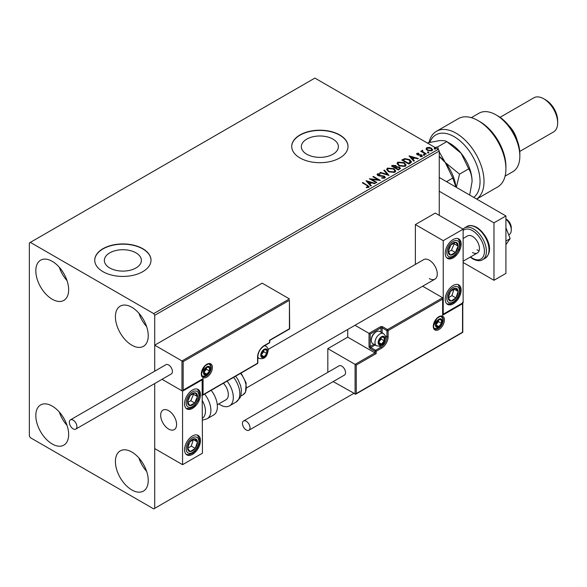 <?xml version="1.0" encoding="UTF-8"?>
<svg xmlns="http://www.w3.org/2000/svg" width="587" height="587" viewBox="0 0 587 587"><rect width="100%" height="100%" fill="white"/><g stroke="black" fill="none" stroke-linecap="round" stroke-linejoin="round"><path stroke-width="0.88" d="M332.961 139.119A18.52 10.691 0 0 0 312.783 136.8A18.52 10.691 0 0 0 301.351 146.677A18.52 10.691 0 0 0 306.774 154.242A18.52 10.691 0 0 0 326.952 156.553A18.52 10.691 0 0 0 338.383 146.677A18.52 10.691 0 0 0 332.961 139.119M135.964 252.85A18.52 10.691 0 0 0 115.786 250.539A18.52 10.691 0 0 0 104.354 260.415A18.52 10.691 0 0 0 109.776 267.973A18.52 10.691 0 0 0 129.954 270.291A18.52 10.691 0 0 0 141.386 260.415A18.52 10.691 0 0 0 135.964 252.85M142.773 248.697A28.139 16.245 0 0 0 112.102 245.175A28.139 16.245 0 0 0 94.734 260.18A28.139 16.245 0 0 0 102.974 271.671A28.139 16.245 0 0 0 133.638 275.193A28.139 16.245 0 0 0 151.013 260.18A28.139 16.245 0 0 0 142.773 248.697M151.013 260.298A28.139 16.245 0 0 0 142.773 248.925A28.139 16.245 0 0 0 112.198 245.381A28.139 16.245 0 0 0 94.734 260.298M339.763 134.959A28.139 16.245 0 0 0 309.1 131.437A28.139 16.245 0 0 0 291.724 146.449A28.139 16.245 0 0 0 299.964 157.94A28.139 16.245 0 0 0 330.635 161.462A28.139 16.245 0 0 0 348.003 146.449A28.139 16.245 0 0 0 339.763 134.959M348.003 146.567A28.139 16.245 0 0 0 339.763 135.193A28.139 16.245 0 0 0 309.188 131.649A28.139 16.245 0 0 0 291.724 146.567M131.826 489.947A23.216 13.406 60 0 1 116.659 469.49A23.216 13.406 60 0 1 120.218 450.889A23.216 13.406 60 0 1 131.826 452.034A23.216 13.406 60 0 1 146.992 472.498A23.216 13.406 60 0 1 143.433 491.099A23.216 13.406 60 0 1 131.826 489.947M146.64 471.376A23.216 13.406 60 0 1 138.899 457.97M52.236 299.245A23.216 13.406 60 0 1 37.069 278.788A23.216 13.406 60 0 1 40.628 260.18A23.216 13.406 60 0 1 52.236 261.332A23.216 13.406 60 0 1 67.402 281.789A23.216 13.406 60 0 1 63.844 300.39A23.216 13.406 60 0 1 52.236 299.245M67.05 280.674A23.216 13.406 60 0 1 59.309 267.268M131.826 345.193A23.216 13.406 60 0 1 116.659 324.736A23.216 13.406 60 0 1 120.218 306.135A23.216 13.406 60 0 1 131.826 307.287A23.216 13.406 60 0 1 146.992 327.744A23.216 13.406 60 0 1 143.433 346.345A23.216 13.406 60 0 1 131.826 345.193M146.64 326.621A23.216 13.406 60 0 1 138.899 313.216M52.236 443.999A23.216 13.406 60 0 1 37.069 423.535A23.216 13.406 60 0 1 40.628 404.935A23.216 13.406 60 0 1 52.236 406.087A23.216 13.406 60 0 1 67.402 426.544A23.216 13.406 60 0 1 63.844 445.144A23.216 13.406 60 0 1 52.236 443.999M67.05 425.421A23.216 13.406 60 0 1 59.309 412.023M439.252 215.378L439.252 151.042L154.711 315.329L153.713 313.605L438.262 149.325L314.889 78.093L29.35 242.952L29.35 435.958L30.348 437.675L153.713 508.907L154.711 508.327L154.711 383.538L154.711 448.593L182.564 464.677L202.464 453.186L202.119 379.459M183.166 361.621L183.166 390.113L203.065 378.63L203.065 394.713L257.583 363.236L257.583 357.028A9.289 5.364 -60 0 1 264.15 345.655L269.521 342.551L269.521 340.255L289.42 328.771L289.42 300.28L183.166 361.621L154.711 345.193L154.711 371.189L154.711 315.329M154.711 508.327L353.69 393.451M426.118 149.032L426.72 147.711L429.002 147.359L431.328 148.107L432.663 149.795L431.988 150.749L427.402 150.375L426.052 148.672M422.647 150.778L422.985 151.85L426.36 153.897L425.824 154.205L420.732 151.263L422.016 151.387L422.112 150.367L422.691 150.235L422.537 151.336M421.136 151.497L422.016 151.85L422.112 150.367L422.112 150.83L422.691 150.235M416.616 154.117L416.931 153.361L418.692 153.178L418.81 153.611L417.592 153.699L417.761 154.396L421.767 154.953L422.104 156.458L420.314 156.692L420.145 156.245L421.422 156.127L421.253 155.276L418.201 155.071L417.247 154.719L416.931 153.361L416.565 153.875M417.592 153.699L417.761 154.851L418.348 155.049L418.348 154.586M422.501 155.893L422.104 156.458M420.145 156.707L421.422 156.59L421.253 155.276M410.386 163.113L408.772 164.052L401.809 160.031L404.766 158.607L409.66 159.613L411.524 161.777L410.386 163.113M398.412 170.032L391.448 166.011L392.432 165.439L395.763 165.512L396.592 166.745L399.468 167.134L400.444 168.374L398.412 170.032M396.614 166.561L396.592 167.2L399.468 167.596L399.468 167.134M389.034 175.44L379.84 172.71L380.427 172.373L387.398 174.449L383.81 170.421L384.397 170.083L389.034 175.44M376.891 182.454L376.355 182.762L369.392 178.742L378.072 179.732L372.877 176.731L373.413 176.423L380.376 180.444L371.71 179.461L376.891 182.454M366.361 187.657L368.027 187.414L368.027 186.952L366.97 185.492L362.34 182.814L362.876 182.506L369.223 186.725L368.746 187.363L366.626 187.657L366.361 187.194L368.181 186.82M153.713 313.605L30.348 242.38M366.002 180.701L375.284 183.379L374.704 183.716L371.754 182.843L369.803 183.973L371.314 185.675L370.735 186.013L366.002 180.701M384.801 178.096L381.711 178.118L381.792 177.663L384.045 177.707L384.404 177.186L384.045 178.169L383.839 176.46L379.231 175.961L377.896 175.506L377.074 174.5L377.514 173.847L380.038 173.752L380.046 174.244L378.219 174.266L378.402 175.175L384.382 176.159L385.307 177.369L384.801 178.096M378.219 174.266L378.402 175.638L379.628 175.968L379.628 175.513M388.535 171.749L386.62 169.386L387.486 168.087L393.855 168.638L395.733 171.008L394.853 172.292L388.535 171.749M398.889 165.769L396.981 163.406L397.847 162.107L404.216 162.658L406.094 165.028L405.206 166.312L398.889 165.769M409.036 155.856L418.326 158.534L417.739 158.872L414.796 157.998L412.837 159.128L414.356 160.823L413.769 161.161L409.036 155.856M423.638 154.902L423.506 154.308L424.526 154.388L424.665 154.975L423.638 154.902L423.506 154.308L423.506 154.77L424.526 154.843L424.526 154.388L424.665 154.975M427.747 152.532L427.607 151.938L428.635 152.011L428.767 152.605L427.747 152.532L427.607 151.938L427.607 152.393L428.635 152.473L428.635 152.011L428.767 152.605M434.439 148.665L434.307 148.071L435.334 148.144L435.466 148.738L434.439 148.665L434.307 148.071L434.307 148.533L435.334 148.606L435.334 148.144L435.466 148.738M438.262 149.325L439.252 151.042M362.737 183.041L362.876 182.506M362.876 182.968L369.172 186.945M367.572 187.561L367.572 187.099M366.464 181.222L374.763 183.687M371.043 185.83L369.803 183.973M367.726 181.647L369.311 183.885L370.815 182.564L367.726 181.647L369.311 183.43L370.815 182.564M369.311 183.885L369.311 183.43M370.228 179.226L378.072 180.187L378.072 179.732M373.273 176.958L373.413 176.423M373.413 176.885L379.554 180.429M376.494 182.682L371.71 179.923L371.71 179.461M381.792 178.14L381.792 177.663M381.792 178.125L384.045 178.169L383.839 176.922M377.118 174.728L377.514 173.847M377.514 174.31L380.038 174.214L380.038 173.752M378.219 174.721L378.402 175.638L378.219 174.721M379.628 175.968L380.978 175.99L380.978 175.528M380.978 175.99L384.382 176.621L384.382 176.159M384.382 176.621L385.27 177.59M380.369 172.864L380.427 172.373M380.427 172.835L387.398 174.904L387.398 174.449M384.081 170.722L384.397 170.083M384.397 170.538L388.667 175.33M386.642 169.621L387.486 168.087M387.486 168.55L393.855 169.093L393.855 168.638M393.855 169.093L395.719 171.235M387.559 169.79L389.064 171.896L394.119 172.351L394.816 171.037M393.319 168.946L388.227 168.491L387.537 169.54L389.064 171.441L394.119 171.888L394.846 170.802L393.319 168.946M394.119 172.351L394.119 171.888M389.064 171.896L389.064 171.441M391.845 166.238L395.763 165.967L395.763 165.512M395.763 165.967L396.592 167.2M399.468 167.596L400.407 168.594M398.844 169.416L399.542 168.22L398.933 167.442L396.849 167.214L395.645 167.816L398.235 169.768L399.483 168.44M395.205 167.706L395.843 166.576L395.242 165.828L392.696 166.114L394.934 167.86L395.777 166.789M394.934 167.86L395.205 167.244M392.696 166.114L394.934 167.398M398.235 169.768L398.844 168.953M395.645 167.816L398.235 169.305M397.003 163.641L397.847 162.107M397.847 162.57L404.216 163.12L404.216 162.658M404.216 163.12L406.072 165.255M397.913 163.81L399.424 165.916L404.472 166.37L405.177 165.057M403.68 162.966L398.58 162.511L397.891 163.56L399.424 165.461L404.472 165.908L405.199 164.822L403.68 162.966M404.472 166.37L404.472 165.908M399.424 165.916L399.424 165.461M402.205 160.258L404.766 159.07L404.766 158.607M404.766 159.07L409.66 160.075L409.66 159.613M409.66 160.075L411.502 162.005M410.423 162.526L409.124 159.928L405.147 159.15L403.056 160.134L403.056 160.589L408.589 163.788L410.423 162.526L410.54 161.821M403.056 160.134L408.589 163.325L410.577 161.586L410.577 162.049M408.589 163.788L408.589 163.325M409.499 156.369L417.797 158.835M414.084 160.985L412.837 159.128M410.761 156.802L412.353 159.04L413.85 157.712L410.761 156.802L412.353 158.578L413.85 157.712M412.353 159.04L412.353 158.578M416.931 153.816L417.849 153.611M418.692 153.596L418.692 153.178M417.592 154.161L417.761 154.851L417.592 154.161M418.348 155.049L420.798 155.063L420.798 154.601M420.798 155.063L421.767 155.416L421.767 154.953M421.767 155.416L422.457 156.105M421.422 156.59L421.253 155.738L421.422 156.59M423.638 155.357L423.506 154.77M424.526 154.843L424.665 155.438M421.268 151.417L421.268 150.954M422.647 151.241L422.985 151.85M422.985 152.312L425.964 154.124M427.747 152.987L427.607 152.393M428.635 152.473L428.767 153.068M426.118 149.487L426.72 147.711M426.72 148.166L429.002 147.821L429.002 147.359M429.002 147.821L431.328 148.562L431.328 148.107M431.328 148.562L432.634 150.023M426.925 148.981L427.938 150.521L431.357 150.852L431.797 149.912M430.799 148.416L427.343 148.071L426.888 148.746L427.938 150.067L431.357 150.389L431.834 149.685L430.799 148.416M431.357 150.852L431.357 150.389M427.938 150.521L427.938 150.067M434.439 149.12L434.307 148.533M435.334 148.606L435.466 149.201M429.302 278.568A11.256 6.501 -120 0 0 434.938 279.126A11.256 6.501 -120 0 0 436.662 270.101A11.256 6.501 -120 0 0 429.302 260.188A11.256 6.501 -120 0 0 423.675 259.63L268.127 349.434M453.186 303.839A11.256 6.501 -60 0 1 447.558 304.396A11.256 6.501 -60 0 1 445.834 295.378A11.256 6.501 -60 0 1 453.186 285.458A11.256 6.501 -60 0 1 458.814 284.9A11.256 6.501 -60 0 1 460.538 293.918A11.256 6.501 -60 0 1 453.186 303.839M453.186 239.503A11.256 6.501 120 0 0 445.834 249.424A11.256 6.501 120 0 0 447.558 258.441A11.256 6.501 120 0 0 453.186 257.884A11.256 6.501 120 0 0 460.538 247.971A11.256 6.501 120 0 0 458.814 238.946A11.256 6.501 120 0 0 453.186 239.503M443.236 240.655L463.136 229.165L463.136 302.694L443.236 314.177L443.236 240.655L415.376 224.572L415.376 264.421M463.136 229.165L435.275 213.081L415.376 224.572M168.638 429.06A11.256 6.501 60 0 1 161.286 419.14A11.256 6.501 60 0 1 163.01 410.122A11.256 6.501 60 0 1 168.638 410.68A11.256 6.501 60 0 1 175.99 420.6A11.256 6.501 60 0 1 174.266 429.618A11.256 6.501 60 0 1 168.638 429.06M192.514 390.003A11.256 6.501 -60 0 1 198.142 389.445A11.256 6.501 -60 0 1 199.866 398.463A11.256 6.501 -60 0 1 192.514 408.383A11.256 6.501 -60 0 1 186.886 408.941A11.256 6.501 -60 0 1 185.162 399.916A11.256 6.501 -60 0 1 192.514 390.003M192.514 454.338A11.256 6.501 120 0 0 199.866 444.418A11.256 6.501 120 0 0 198.142 435.393A11.256 6.501 120 0 0 192.514 435.95A11.256 6.501 120 0 0 185.162 445.871A11.256 6.501 120 0 0 186.886 454.896A11.256 6.501 120 0 0 192.514 454.338M182.564 464.677L182.564 391.147L202.464 379.664M182.564 391.147L162.049 379.305L181.97 390.803L181.97 360.932L289.42 298.9L262.162 283.161L154.711 345.193M505.913 218.944L506.31 219.171A7.037 4.065 60 0 1 511.218 226.773A7.037 4.065 60 0 1 511.284 227.785L511.284 230.082A9.847 5.687 -120 0 0 511.189 228.659A9.847 5.687 -120 0 0 505.913 219.156M176.482 422.838A11.256 6.501 -120 0 0 171.044 412.5A11.256 6.501 -120 0 0 163.01 410.122A11.256 6.501 -120 0 0 160.794 416.902A11.256 6.501 -120 0 0 166.231 427.241A11.256 6.501 -120 0 0 174.266 429.618A11.256 6.501 -120 0 0 176.482 422.838M508.709 234.903L509.245 234.595A9.847 5.687 -120 0 0 511.284 230.082M289.42 300.28L289.67 328.911L269.771 340.401L269.771 342.206A0.844 0.484 180 0 1 269.521 342.551A0.844 0.484 -120 0 1 269.345 342.94A0.844 0.844 0 0 0 269.771 342.206M183.166 390.113L202.464 379.261M203.065 378.63L201.869 379.319M203.065 394.713L201.869 395.403M347.724 329.476L347.724 337.158L374.983 352.897L355.084 364.38L356.28 365.07L356.28 393.561L355.084 394.251L355.084 364.38L327.825 348.641L327.825 372.341M347.724 337.158L327.825 348.641M462.783 302.892L462.783 332.359L355.685 394.193L333.174 381.601M356.28 393.561L462.534 332.213L462.534 303.728L442.635 315.212L442.635 297.748L422.655 286.214M442.635 299.128L388.117 330.606L388.117 336.813A9.289 5.364 -60 0 1 381.55 348.186L376.179 351.283L376.179 353.587L374.983 352.897L374.983 351.283L370.206 348.531A1.688 0.976 -120 0 1 369.018 346.462L369.018 333.365L354.996 325.271M462.534 303.728L462.534 302.349M442.635 315.212L442.635 313.832M385.299 335.874L386.921 336.813L386.921 330.606A0.844 0.484 0 0 0 388.117 330.606A0.844 0.484 -120 0 0 387.523 329.571L382.746 326.82A1.688 0.976 0 0 0 380.354 326.82L369.018 333.365L370.206 334.054L370.206 346.462L373.919 344.32M442.884 314.383L442.635 297.748L387.523 329.571A0.844 0.484 -60 0 0 386.921 330.606L382.144 327.847L382.144 332.822M378.564 342.324A4.219 2.436 120 0 0 378.967 343.821A4.219 2.436 120 0 0 381.55 344.048A4.219 2.436 120 0 0 384.133 340.834A4.219 2.436 120 0 0 384.133 337.386A4.219 2.436 120 0 0 381.55 337.158A4.219 2.436 120 0 0 378.967 340.372A4.219 2.436 120 0 0 378.564 342.324M378.835 342.016L378.967 343.821L381.55 344.048L384.133 340.834L384.133 337.386L381.55 337.158L378.967 340.372L378.835 342.016L381.154 339.11L381.154 337.547M371.285 340.416A7.037 4.065 120 0 0 372.738 343.637L376.443 345.772A7.037 4.065 -60 0 1 374.983 342.559A7.037 4.065 -60 0 1 378.057 335.478A7.037 4.065 -60 0 1 383.472 333.592L379.774 331.457A7.037 4.065 120 0 0 376.26 331.802A7.037 4.065 120 0 0 371.285 340.416L371.285 339.638A6.075 3.507 -60 0 1 375.577 332.191L376.26 331.802M378.842 342.485L381.55 344.048M381.154 339.11L384.133 340.834M382.335 336.351L384.133 337.386M261.164 354.959A4.219 2.436 120 0 0 261.567 356.456A4.219 2.436 120 0 0 264.15 356.683A4.219 2.436 120 0 0 266.733 353.469A4.219 2.436 120 0 0 266.733 350.021A4.219 2.436 120 0 0 264.15 349.793A4.219 2.436 120 0 0 261.567 353.007A4.219 2.436 120 0 0 261.164 354.959M261.435 354.651L261.567 356.456L264.15 356.683L266.733 353.469L266.733 350.021L264.15 349.793L261.567 353.007L261.435 354.651M261.435 354.629L263.754 351.745L263.754 350.182M261.442 355.12L264.15 356.683M263.754 351.745L266.733 353.469M264.935 348.986L266.733 350.021M203.858 372.422A4.219 2.436 120 0 0 204.261 373.919A4.219 2.436 120 0 0 206.844 374.146A4.219 2.436 120 0 0 209.427 370.933A4.219 2.436 120 0 0 209.427 367.484A4.219 2.436 120 0 0 206.844 367.257A4.219 2.436 120 0 0 204.261 370.47A4.219 2.436 120 0 0 203.858 372.422M204.122 372.114L204.261 373.919L206.844 374.146L209.427 370.933L209.427 367.484L206.844 367.257L204.261 370.47L204.122 372.114M204.122 372.092L206.441 369.208L206.441 367.645M204.137 372.584L206.844 374.146M206.441 369.208L209.427 370.933M207.629 366.449L209.427 367.484M435.87 324.86A4.219 2.436 120 0 0 436.273 326.357A4.219 2.436 120 0 0 438.856 326.585A4.219 2.436 120 0 0 441.439 323.371A4.219 2.436 120 0 0 441.439 319.922A4.219 2.436 120 0 0 438.856 319.695A4.219 2.436 120 0 0 436.273 322.909A4.219 2.436 120 0 0 435.87 324.86M436.141 324.552L436.273 326.357L438.856 326.585L441.439 323.371L441.439 319.922L438.856 319.695L436.273 322.909L436.141 324.552L438.46 321.647L438.46 320.084M436.148 325.022L438.856 326.585M438.46 321.647L441.439 323.371M439.641 318.888L441.439 319.922M457.346 249.431A7.037 4.065 120 0 0 458.154 246.144A7.037 4.065 120 0 0 455.908 242.314A7.037 4.065 120 0 0 450.941 244.867A7.037 4.065 120 0 0 448.219 251.251A7.037 4.065 120 0 0 450.464 255.074A7.037 4.065 120 0 0 455.431 252.527A7.037 4.065 120 0 0 457.346 249.431M456.657 249.255L458.154 246.144L455.908 242.314L450.941 244.867L448.219 251.251L450.464 255.074L455.431 252.527L456.657 249.255M448.475 251.757L451.447 250.223L454.169 243.847L453.817 243.245M451.447 250.223L455.431 252.527M454.169 243.847L458.154 246.144M196.682 399.93A7.037 4.065 120 0 0 197.481 396.643A7.037 4.065 120 0 0 195.236 392.813A7.037 4.065 120 0 0 190.269 395.359A7.037 4.065 120 0 0 187.547 401.743A7.037 4.065 120 0 0 189.792 405.573A7.037 4.065 120 0 0 194.759 403.02A7.037 4.065 120 0 0 196.682 399.93M195.992 399.754L197.481 396.643L195.236 392.813L190.269 395.359L187.547 401.743L189.792 405.573L194.759 403.02L195.992 399.754M187.803 402.249L190.782 400.723L193.505 394.339L193.152 393.745M190.782 400.723L194.759 403.02M193.505 394.339L197.481 396.643M188.354 450.691A7.037 4.065 120 0 0 190.269 451.564A7.037 4.065 120 0 0 195.236 448.38A7.037 4.065 120 0 0 197.481 441.96A7.037 4.065 120 0 0 194.759 438.724A7.037 4.065 120 0 0 189.792 441.908A7.037 4.065 120 0 0 187.547 448.329A7.037 4.065 120 0 0 188.354 450.691M188.779 449.869L190.269 451.564L195.236 448.38L197.481 441.96L194.759 438.724L189.792 441.908L187.547 448.329L188.779 449.869M187.62 448.417L191.259 446.083L193.365 439.494M191.259 446.083L195.236 448.38M193.505 439.663L197.481 441.96M449.018 300.192A7.037 4.065 120 0 0 450.941 301.072A7.037 4.065 120 0 0 455.908 297.888A7.037 4.065 120 0 0 458.154 291.468A7.037 4.065 120 0 0 455.431 288.224A7.037 4.065 120 0 0 450.464 291.409A7.037 4.065 120 0 0 448.219 297.836A7.037 4.065 120 0 0 449.018 300.192M449.444 299.377L450.941 301.072L455.908 297.888L458.154 291.468L455.431 288.224L450.464 291.409L448.219 297.836L449.444 299.377M448.285 297.925L451.924 295.591L454.03 289.002M451.924 295.591L455.908 297.888M454.169 289.171L458.154 291.468M202.464 418.201A15.475 8.937 -120 0 0 202.464 400.855M204.672 394.068A18.292 10.559 60 0 1 207.101 418.788L213.602 415.031A18.292 10.559 -120 0 0 211.173 390.311M223.405 383.252A11.256 6.501 60 0 1 227.587 398.052A11.256 6.501 60 0 1 226.002 399.747L217.293 404.781M227.096 381.124A18.292 10.559 60 0 1 232.1 403.078A18.292 10.559 60 0 1 229.517 405.844A18.292 10.559 60 0 1 218.79 403.907M73.126 428.833A5.349 3.089 -120 0 0 75.796 429.097A5.349 3.089 -120 0 0 76.618 424.812A5.349 3.089 -120 0 0 73.126 420.101A5.349 3.089 -120 0 0 70.455 419.837A5.349 3.089 -120 0 0 69.633 424.122A5.349 3.089 -120 0 0 73.126 428.833M75.796 429.097L171.309 373.948A5.349 3.089 -120 0 0 172.13 369.671A5.349 3.089 -120 0 0 168.638 364.953A5.349 3.089 -120 0 0 165.967 364.688L70.455 419.837M250.025 427.798A5.349 3.089 -120 0 0 247.692 422.42A5.349 3.089 -120 0 0 243.568 420.982A5.349 3.089 -120 0 0 242.46 423.432A5.349 3.089 -120 0 0 244.794 428.811A5.349 3.089 -120 0 0 248.917 430.242A5.349 3.089 -120 0 0 250.025 427.798M248.917 430.242L344.43 375.1A5.349 3.089 -120 0 0 345.538 372.657A5.349 3.089 -120 0 0 343.197 367.271A5.349 3.089 -120 0 0 339.081 365.84L243.568 420.982M505.913 227.705L510.147 238.615L505.913 241.066M510.147 238.615L505.913 244.647M439.252 177.472L505.913 215.957L505.913 273.395L493.975 280.293L463.136 262.484M439.252 191.252L493.975 222.847L493.975 280.293M505.913 215.957L493.975 222.847M463.136 238.469L467.56 235.915A9.847 5.687 60 0 1 472.484 236.407A9.847 5.687 60 0 1 478.919 245.08A9.847 5.687 60 0 1 477.407 252.975A9.847 5.687 60 0 1 472.484 252.491M479.131 250.678A9.847 5.687 60 0 1 477.062 249.842M473.753 197.386A36.585 21.125 -120 0 0 477.701 167.706A36.585 21.125 -120 0 0 454.177 136.683A36.585 21.125 -120 0 0 429.86 142.325M429.016 142.531A39.395 22.746 60 0 1 436.471 131.29A39.395 22.746 60 0 1 456.165 133.242A39.395 22.746 60 0 1 481.692 167.244A39.395 22.746 60 0 1 476.629 199.052M497.952 116.006L495.964 114.861L497.952 116.006A30.957 17.874 60 0 1 519.84 153.919L519.84 156.215A33.767 19.496 -120 0 0 495.964 114.861L495.964 114.861A33.767 19.496 -120 0 0 479.08 113.188L471.317 117.664M505.084 176.159L512.847 171.675A33.767 19.496 -120 0 0 519.84 156.215M508.775 125.559A19.701 11.373 60 0 1 516.978 139.772M545.712 99.922L543.723 98.777L545.712 99.922A16.884 9.752 60 0 1 557.65 120.606L557.65 122.903A19.701 11.373 -120 0 0 543.723 98.777L543.723 98.777A19.701 11.373 -120 0 0 533.869 97.802L500.043 117.327M519.744 151.446L553.57 131.921A19.701 11.373 -120 0 0 557.65 122.903M476.666 199.066L497.754 186.886A39.395 22.746 -120 0 0 505.913 168.851A39.395 22.746 -120 0 0 478.06 120.599A39.395 22.746 -120 0 0 458.359 118.655L436.471 131.29M478.06 120.599L480.049 121.751A36.585 21.125 60 0 1 505.913 166.554L505.913 168.851M439.252 156.502L445.225 162.474L452.782 178.044L446.516 181.662M452.782 178.044L455.93 187.099M439.252 156.303A30.957 17.874 60 0 1 445.225 162.474A30.957 17.874 60 0 1 455.967 187.114M456.348 187.341L459.555 174.134L445.225 162.474L439.252 151.879M438.511 149.751L437.667 146.904L435.194 147.55M427.255 142.971L439.252 140.645C442.987 140.381 445.504 140.704 446.81 141.621L450.2 143.58A30.957 17.874 60 0 1 461.14 153.28A30.957 17.874 60 0 1 472.087 181.493L469.688 195.038M437.667 146.904L446.81 141.621L461.14 153.28L468.705 168.851C470.818 172.174 471.948 176.386 472.087 181.493M468.705 168.851L459.555 174.134M367.579 185.683L367.579 185.221M392.432 165.901L392.432 165.439M402.858 159.877L402.858 159.422M409.168 163.457L409.168 162.995M419.412 155.041L419.412 154.579M424.65 153.368L424.65 152.906M201.275 373.919A7.88 4.549 -60 0 1 206.844 364.263A7.88 4.549 -60 0 1 212.413 367.484A7.88 4.549 -60 0 1 206.844 377.133A7.88 4.549 -60 0 1 201.275 373.919M211.217 367.484A7.037 4.065 120 0 0 209.764 364.263C209.552 363.228 207.893 363.859 204.782 366.163L201.517 373.574C201.877 375.658 202.28 376.619 202.728 376.45A7.037 4.065 120 0 0 208.15 374.565A7.037 4.065 120 0 0 211.217 367.484M269.345 342.94L263.974 346.044A0.844 0.484 -120 0 0 264.15 345.655M263.974 346.044C260.261 348.627 258.214 352.178 257.832 356.683A0.844 0.484 180 0 1 257.583 357.028M257.407 363.617A0.844 0.844 0 0 0 257.832 362.891A0.844 0.484 180 0 1 257.583 363.236A0.844 0.484 60 0 1 257.407 363.617L202.464 395.337M444.425 319.922A7.88 4.549 -60 0 1 438.856 329.571A7.88 4.549 -60 0 1 433.287 326.357A7.88 4.549 -60 0 1 438.856 316.709A7.88 4.549 -60 0 1 444.425 319.922M434.74 328.889A7.037 4.065 120 0 0 440.162 327.003A7.037 4.065 120 0 0 443.236 319.922A7.037 4.065 120 0 0 441.776 316.701C441.563 315.667 439.905 316.305 436.801 318.602L433.536 326.012C433.888 328.089 434.292 329.05 434.74 328.889M376.179 353.587L356.28 365.07M379.327 346.213L380.956 347.152A8.445 4.872 120 0 0 386.921 336.813A0.844 0.484 0 0 0 388.117 336.813M375.115 345.009L370.808 347.497L375.577 350.256L380.956 347.152A0.844 0.484 60 0 1 381.55 348.186M380.956 332.132L380.956 327.847L370.206 334.054M374.983 351.283A0.844 0.484 0 0 0 376.179 351.283A0.844 0.484 60 0 0 375.577 350.256A0.844 0.484 120 0 0 374.983 351.283M370.206 348.531A0.844 0.484 -60 0 1 370.808 347.497A0.844 0.484 60 0 1 370.206 346.462A0.844 0.484 0 0 1 369.018 346.462M380.354 326.82A0.844 0.484 60 0 1 380.956 327.847A0.844 0.484 180 0 1 382.144 327.847A0.844 0.484 120 0 1 382.746 326.82M378.167 342.559A4.784 2.759 120 0 0 381.55 344.51A4.784 2.759 120 0 0 384.933 338.648A4.784 2.759 120 0 0 381.55 336.696A4.784 2.759 120 0 0 378.167 342.559M260.767 355.194A4.784 2.759 120 0 0 264.15 357.145A4.784 2.759 120 0 0 267.533 351.283A4.784 2.759 120 0 0 264.15 349.331A4.784 2.759 120 0 0 260.767 355.194M257.832 357.71L259.043 358.415A7.037 4.065 -60 0 1 257.832 356.837M264.106 345.963A7.037 4.065 -60 0 1 266.072 346.227L264.869 345.53M203.462 372.65A4.784 2.759 120 0 0 206.844 374.609A4.784 2.759 120 0 0 210.227 368.746A4.784 2.759 120 0 0 206.844 366.794A4.784 2.759 120 0 0 203.462 372.65M435.473 325.095A4.784 2.759 120 0 0 438.856 327.047A4.784 2.759 120 0 0 442.238 321.184A4.784 2.759 120 0 0 438.856 319.233A4.784 2.759 120 0 0 435.473 325.095M458.513 249.636A9.003 5.202 120 0 0 456.664 240.531A9.003 5.202 120 0 0 447.852 247.751A9.003 5.202 120 0 0 449.701 256.864A9.003 5.202 120 0 0 458.513 249.636M197.848 400.136A9.003 5.202 120 0 0 195.999 391.023A9.003 5.202 120 0 0 187.187 398.25A9.003 5.202 120 0 0 189.036 407.356A9.003 5.202 120 0 0 197.848 400.136M187.187 452.247A9.003 5.202 120 0 0 195.999 449.29A9.003 5.202 120 0 0 197.848 438.049A9.003 5.202 120 0 0 189.036 440.998A9.003 5.202 120 0 0 187.187 452.247M447.852 301.747A9.003 5.202 120 0 0 456.664 298.79A9.003 5.202 120 0 0 458.513 287.549A9.003 5.202 120 0 0 449.701 290.506A9.003 5.202 120 0 0 447.852 301.747M235.614 376.201L238.036 379.701L240.582 385.586L241.396 389.959L240.897 395.609L239.973 397.92L236.025 402.088A18.292 10.559 -120 0 0 238.601 399.321A18.292 10.559 -120 0 0 233.597 377.368M241.066 373.053L246.129 382.973L245.557 392.101L243.033 394.787A15.475 8.937 -120 0 0 245.219 392.454A15.475 8.937 -120 0 0 240.56 373.347M466.922 226.538C469.189 224.968 472.469 225.247 476.769 227.374C486.161 233.34 495.135 250.275 485.214 258.221A18.292 10.559 -120 0 0 488.017 243.561A18.292 10.559 -120 0 0 476.064 227.44A18.292 10.559 -120 0 0 466.922 226.538L464.332 228.027A18.292 10.559 60 0 1 473.482 228.937A18.292 10.559 60 0 1 485.427 245.058A18.292 10.559 60 0 1 482.624 259.711C480.283 261.281 477.004 261.002 472.777 258.874L470.238 257.113M470.554 256.937A16.884 9.752 -120 0 0 472.484 258.229A16.884 9.752 -120 0 0 484.422 251.339A16.884 9.752 -120 0 0 472.484 230.662A16.884 9.752 -120 0 0 463.136 230.478M377.962 174.625L377.962 175.087M394.846 170.802L394.846 171.257M387.537 169.54L387.537 169.995M395.843 166.576L395.843 167.031M399.542 168.22L399.542 168.682M405.199 164.822L405.199 165.277M397.891 163.56L397.891 164.022M417.423 153.948L417.423 154.41M421.649 155.804L421.649 156.259M431.834 149.685L431.834 150.147M426.888 148.746L426.888 149.208M246.635 387.838L434.938 279.126M477.407 252.975L463.136 261.215M257.832 362.891L257.832 356.683M376.443 345.772C383.663 347.328 384.801 341.443 385.593 337.73C385.93 336.696 385.226 335.316 383.472 333.592M259.043 358.415C266.263 359.963 267.401 354.078 268.193 350.366C268.53 349.331 267.826 347.952 266.072 346.227M201.73 375.871C208.957 377.426 210.087 371.542 210.887 367.829C211.225 366.794 210.52 365.415 208.767 363.691M433.749 328.316C440.969 329.865 442.106 323.98 442.899 320.267C443.244 319.233 442.532 317.853 440.786 316.129M446.876 257.942L450.559 257.994L453.34 256.695L455.549 254.831L458.99 249.607L460.186 244.816L459.922 241.771L458.036 238.608M186.204 408.435L189.895 408.493L192.668 407.187L194.877 405.331L198.325 400.099L199.521 395.315L199.257 392.263L197.364 389.1M186.204 454.389L188.765 454.661L192.639 453.164L194.965 451.19L197.357 447.984L198.993 444.198L199.521 441.204L199.316 438.445L197.364 435.055M446.876 303.897L450.567 303.949L453.303 302.665L455.637 300.691L458.021 297.492L459.658 293.698L460.193 290.712L459.981 287.946L458.036 284.563M207.101 418.788L202.464 420.123M236.025 402.088L229.517 405.844M243.033 394.787L240.736 396.115M485.214 258.221L482.624 259.711M462.96 229.062L464.332 228.027"/></g></svg>
